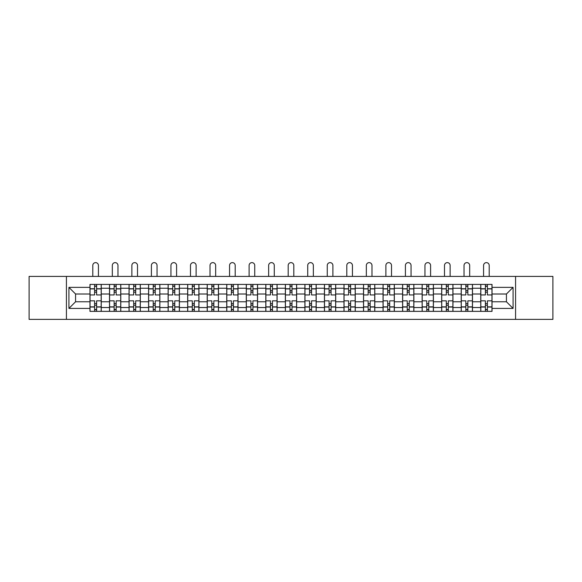 <?xml version="1.0" encoding="UTF-8"?>
<svg xmlns="http://www.w3.org/2000/svg" width="582" height="582" viewBox="0 0 582 582"><rect width="100%" height="100%" fill="white"/><g stroke="black" fill="none" stroke-linecap="round" stroke-linejoin="round"><path stroke-width="0.87" d="M515.572 319.373L552.9 319.373L552.9 276.406L29.1 276.406L29.1 319.373L515.572 319.373L515.572 276.406M109.511 311.355L109.511 288.243L101.246 288.243L101.246 311.355M101.246 288.243L101.246 284.423M109.511 288.243L109.511 284.423M120.787 284.423L120.787 311.355M129.051 311.355L129.051 284.423M140.32 284.423L140.32 311.355M148.592 311.355L148.592 284.423M159.861 284.423L159.861 311.355M168.125 311.355L168.125 284.423M179.401 284.423L179.401 311.355M187.666 311.355L187.666 284.423M198.942 284.423L198.942 311.355M207.207 311.355L207.207 284.423M218.483 284.423L218.483 311.355M226.747 311.355L226.747 284.423M238.016 284.423L238.016 311.355M246.288 311.355L246.288 284.423M257.557 284.423L257.557 311.355M265.821 311.355L265.821 284.423M277.097 284.423L277.097 311.355M285.362 311.355L285.362 284.423M296.638 284.423L296.638 311.355M304.903 311.355L304.903 284.423M316.179 284.423L316.179 311.355M324.443 311.355L324.443 284.423M335.712 284.423L335.712 311.355M343.984 311.355L343.984 284.423M355.253 284.423L355.253 311.355M363.517 311.355L363.517 284.423M374.793 284.423L374.793 311.355M383.058 311.355L383.058 284.423M394.334 284.423L394.334 311.355M402.599 311.355L402.599 284.423M413.875 284.423L413.875 311.355M422.139 311.355L422.139 284.423M433.408 284.423L433.408 311.355M441.68 311.355L441.68 284.423M452.949 284.423L452.949 311.355M461.213 311.355L461.213 284.423M472.489 284.423L472.489 311.355M480.754 311.355L480.754 284.423M480.754 301.774L472.489 301.774M461.213 301.774L452.949 301.774M441.68 301.774L433.408 301.774M422.139 301.774L413.875 301.774M402.599 301.774L394.334 301.774M383.058 301.774L374.793 301.774M363.517 301.774L355.253 301.774M343.984 301.774L335.712 301.774M324.443 301.774L316.179 301.774M304.903 301.774L296.638 301.774M285.362 301.774L277.097 301.774M265.821 301.774L257.557 301.774M246.288 301.774L238.016 301.774M226.747 301.774L218.483 301.774M207.207 301.774L198.942 301.774M187.666 301.774L179.401 301.774M168.125 301.774L159.861 301.774M148.592 301.774L140.32 301.774M129.051 301.774L120.787 301.774M109.511 301.774L101.246 301.774M480.754 294.005L472.489 294.005M461.213 294.005L452.949 294.005M441.68 294.005L433.408 294.005M422.139 294.005L413.875 294.005M402.599 294.005L394.334 294.005M383.058 294.005L374.793 294.005M363.517 294.005L355.253 294.005M343.984 294.005L335.712 294.005M324.443 294.005L316.179 294.005M304.903 294.005L296.638 294.005M285.362 294.005L277.097 294.005M265.821 294.005L257.557 294.005M246.288 294.005L238.016 294.005M226.747 294.005L218.483 294.005M207.207 294.005L198.942 294.005M187.666 294.005L179.401 294.005M168.125 294.005L159.861 294.005M148.592 294.005L140.32 294.005M129.051 294.005L120.787 294.005M109.511 294.005L101.246 294.005M75.565 301.774L89.97 301.774L89.97 294.005L75.565 294.005L75.565 301.774L68.931 308.409L68.931 287.37L89.97 287.37L89.97 294.005M492.03 294.005L492.03 301.774L506.435 301.774L506.435 294.005L492.03 294.005L492.03 284.423L89.97 284.423L89.97 287.37M492.03 287.37L513.069 287.37L513.069 308.409L492.03 308.409L492.03 301.774M89.97 301.774L89.97 311.355L492.03 311.355L492.03 308.409M89.97 308.409L68.931 308.409M66.428 319.373L66.428 276.406M96.612 309.471L94.604 309.471M94.604 286.3L96.612 286.3M116.153 309.471L114.145 309.471M114.145 286.3L116.153 286.3M135.686 309.471L133.685 309.471M133.685 286.3L135.686 286.3M155.227 309.471L153.226 309.471M153.226 286.3L155.227 286.3M174.767 309.471L172.759 309.471M172.759 286.3L174.767 286.3M194.308 309.471L192.3 309.471M192.3 286.3L194.308 286.3M213.849 309.471L211.841 309.471M211.841 286.3L213.849 286.3M233.382 309.471L231.381 309.471M231.381 286.3L233.382 286.3M252.923 309.471L250.922 309.471M250.922 286.3L252.923 286.3M272.463 309.471L270.455 309.471M270.455 286.3L272.463 286.3M292.004 309.471L289.996 309.471M289.996 286.3L292.004 286.3M311.545 309.471L309.537 309.471M309.537 286.3L311.545 286.3M331.078 309.471L329.077 309.471M329.077 286.3L331.078 286.3M350.619 309.471L348.618 309.471M348.618 286.3L350.619 286.3M370.159 309.471L368.151 309.471M368.151 286.3L370.159 286.3M389.7 309.471L387.692 309.471M387.692 286.3L389.7 286.3M409.241 309.471L407.233 309.471M407.233 286.3L409.241 286.3M428.774 309.471L426.773 309.471M426.773 286.3L428.774 286.3M448.315 309.471L446.314 309.471M446.314 286.3L448.315 286.3M467.855 309.471L465.847 309.471M465.847 286.3L467.855 286.3M487.396 309.471L485.388 309.471M485.388 286.3L487.396 286.3M68.931 287.37L75.565 294.005M506.435 301.774L513.069 308.409M506.435 294.005L513.069 287.37M101.181 311.355L101.181 294.943L96.612 294.943L96.612 284.423M94.604 284.423L94.604 294.943L90.035 294.943L90.035 284.423M98.423 276.406L98.423 265.45A2.815 2.815 0 0 0 95.608 262.627A2.815 2.815 0 0 0 92.793 265.45L92.793 276.406M101.181 294.943L101.181 284.423M90.035 311.355L90.035 300.836L94.604 300.836L94.604 311.355M96.612 311.355L96.612 300.836L101.181 300.836M94.604 292.193L96.612 292.193M90.035 300.836L90.035 294.943M96.612 303.586L94.604 303.586M96.612 309.726L94.604 309.726M94.604 305.215L96.612 305.215M96.612 290.563L94.604 290.563M94.604 286.053L96.612 286.053M120.721 311.355L120.721 294.943L116.153 294.943L116.153 284.423M114.145 284.423L114.145 294.943L109.576 294.943L109.576 284.423M117.964 276.406L117.964 265.45A2.815 2.815 0 0 0 115.149 262.627A2.815 2.815 0 0 0 112.326 265.45L112.326 276.406M120.721 294.943L120.721 284.423M109.576 311.355L109.576 300.836L114.145 300.836L114.145 311.355M116.153 311.355L116.153 300.836L120.721 300.836M114.145 292.193L116.153 292.193M109.576 300.836L109.576 294.943M116.153 303.586L114.145 303.586M116.153 309.726L114.145 309.726M114.145 305.215L116.153 305.215M116.153 290.563L114.145 290.563M114.145 286.053L116.153 286.053M140.262 311.355L140.262 294.943L135.686 294.943L135.686 284.423M133.685 284.423L133.685 294.943L129.109 294.943L129.109 284.423M137.505 276.406L137.505 265.45A2.815 2.815 0 0 0 134.689 262.627A2.815 2.815 0 0 0 131.867 265.45L131.867 276.406M140.262 294.943L140.262 284.423M129.109 311.355L129.109 300.836L133.685 300.836L133.685 311.355M135.686 311.355L135.686 300.836L140.262 300.836M133.685 292.193L135.686 292.193M129.109 300.836L129.109 294.943M135.686 303.586L133.685 303.586M135.686 309.726L133.685 309.726M133.685 305.215L135.686 305.215M135.686 290.563L133.685 290.563M133.685 286.053L135.686 286.053M159.803 311.355L159.803 294.943L155.227 294.943L155.227 284.423M153.226 284.423L153.226 294.943L148.65 294.943L148.65 284.423M157.045 276.406L157.045 265.45A2.815 2.815 0 0 0 154.223 262.627A2.815 2.815 0 0 0 151.407 265.45L151.407 276.406M159.803 294.943L159.803 284.423M148.65 311.355L148.65 300.836L153.226 300.836L153.226 311.355M155.227 311.355L155.227 300.836L159.803 300.836M153.226 292.193L155.227 292.193M148.65 300.836L148.65 294.943M155.227 303.586L153.226 303.586M155.227 309.726L153.226 309.726M153.226 305.215L155.227 305.215M155.227 290.563L153.226 290.563M153.226 286.053L155.227 286.053M179.336 311.355L179.336 294.943L174.767 294.943L174.767 284.423M172.759 284.423L172.759 294.943L168.191 294.943L168.191 284.423M176.586 276.406L176.586 265.45A2.815 2.815 0 0 0 173.763 262.627A2.815 2.815 0 0 0 170.948 265.45L170.948 276.406M179.336 294.943L179.336 284.423M168.191 311.355L168.191 300.836L172.759 300.836L172.759 311.355M174.767 311.355L174.767 300.836L179.336 300.836M172.759 292.193L174.767 292.193M168.191 300.836L168.191 294.943M174.767 303.586L172.759 303.586M174.767 309.726L172.759 309.726M172.759 305.215L174.767 305.215M174.767 290.563L172.759 290.563M172.759 286.053L174.767 286.053M198.877 311.355L198.877 294.943L194.308 294.943L194.308 284.423M192.3 284.423L192.3 294.943L187.731 294.943L187.731 284.423M196.119 276.406L196.119 265.45A2.815 2.815 0 0 0 193.304 262.627A2.815 2.815 0 0 0 190.489 265.45L190.489 276.406M198.877 294.943L198.877 284.423M187.731 311.355L187.731 300.836L192.3 300.836L192.3 311.355M194.308 311.355L194.308 300.836L198.877 300.836M192.3 292.193L194.308 292.193M187.731 300.836L187.731 294.943M194.308 303.586L192.3 303.586M194.308 309.726L192.3 309.726M192.3 305.215L194.308 305.215M194.308 290.563L192.3 290.563M192.3 286.053L194.308 286.053M218.417 311.355L218.417 294.943L213.849 294.943L213.849 284.423M211.841 284.423L211.841 294.943L207.272 294.943L207.272 284.423M215.66 276.406L215.66 265.45A2.815 2.815 0 0 0 212.845 262.627A2.815 2.815 0 0 0 210.022 265.45L210.022 276.406M218.417 294.943L218.417 284.423M207.272 311.355L207.272 300.836L211.841 300.836L211.841 311.355M213.849 311.355L213.849 300.836L218.417 300.836M211.841 292.193L213.849 292.193M207.272 300.836L207.272 294.943M213.849 303.586L211.841 303.586M213.849 309.726L211.841 309.726M211.841 305.215L213.849 305.215M213.849 290.563L211.841 290.563M211.841 286.053L213.849 286.053M237.958 311.355L237.958 294.943L233.382 294.943L233.382 284.423M231.381 284.423L231.381 294.943L226.805 294.943L226.805 284.423M235.201 276.406L235.201 265.45A2.815 2.815 0 0 0 232.385 262.627A2.815 2.815 0 0 0 229.563 265.45L229.563 276.406M237.958 294.943L237.958 284.423M226.805 311.355L226.805 300.836L231.381 300.836L231.381 311.355M233.382 311.355L233.382 300.836L237.958 300.836M231.381 292.193L233.382 292.193M226.805 300.836L226.805 294.943M233.382 303.586L231.381 303.586M233.382 309.726L231.381 309.726M231.381 305.215L233.382 305.215M233.382 290.563L231.381 290.563M231.381 286.053L233.382 286.053M257.499 311.355L257.499 294.943L252.923 294.943L252.923 284.423M250.922 284.423L250.922 294.943L246.346 294.943L246.346 284.423M254.741 276.406L254.741 265.45A2.815 2.815 0 0 0 251.919 262.627A2.815 2.815 0 0 0 249.103 265.45L249.103 276.406M257.499 294.943L257.499 284.423M246.346 311.355L246.346 300.836L250.922 300.836L250.922 311.355M252.923 311.355L252.923 300.836L257.499 300.836M250.922 292.193L252.923 292.193M246.346 300.836L246.346 294.943M252.923 303.586L250.922 303.586M252.923 309.726L250.922 309.726M250.922 305.215L252.923 305.215M252.923 290.563L250.922 290.563M250.922 286.053L252.923 286.053M277.032 311.355L277.032 294.943L272.463 294.943L272.463 284.423M270.455 284.423L270.455 294.943L265.887 294.943L265.887 284.423M274.282 276.406L274.282 265.45A2.815 2.815 0 0 0 271.459 262.627A2.815 2.815 0 0 0 268.644 265.45L268.644 276.406M277.032 294.943L277.032 284.423M265.887 311.355L265.887 300.836L270.455 300.836L270.455 311.355M272.463 311.355L272.463 300.836L277.032 300.836M270.455 292.193L272.463 292.193M265.887 300.836L265.887 294.943M272.463 303.586L270.455 303.586M272.463 309.726L270.455 309.726M270.455 305.215L272.463 305.215M272.463 290.563L270.455 290.563M270.455 286.053L272.463 286.053M296.573 311.355L296.573 294.943L292.004 294.943L292.004 284.423M289.996 284.423L289.996 294.943L285.427 294.943L285.427 284.423M293.815 276.406L293.815 265.45A2.815 2.815 0 0 0 291 262.627A2.815 2.815 0 0 0 288.185 265.45L288.185 276.406M296.573 294.943L296.573 284.423M285.427 311.355L285.427 300.836L289.996 300.836L289.996 311.355M292.004 311.355L292.004 300.836L296.573 300.836M289.996 292.193L292.004 292.193M285.427 300.836L285.427 294.943M292.004 303.586L289.996 303.586M292.004 309.726L289.996 309.726M289.996 305.215L292.004 305.215M292.004 290.563L289.996 290.563M289.996 286.053L292.004 286.053M316.113 311.355L316.113 294.943L311.545 294.943L311.545 284.423M309.537 284.423L309.537 294.943L304.968 294.943L304.968 284.423M313.356 276.406L313.356 265.45A2.815 2.815 0 0 0 310.541 262.627A2.815 2.815 0 0 0 307.718 265.45L307.718 276.406M316.113 294.943L316.113 284.423M304.968 311.355L304.968 300.836L309.537 300.836L309.537 311.355M311.545 311.355L311.545 300.836L316.113 300.836M309.537 292.193L311.545 292.193M304.968 300.836L304.968 294.943M311.545 303.586L309.537 303.586M311.545 309.726L309.537 309.726M309.537 305.215L311.545 305.215M311.545 290.563L309.537 290.563M309.537 286.053L311.545 286.053M335.654 311.355L335.654 294.943L331.078 294.943L331.078 284.423M329.077 284.423L329.077 294.943L324.501 294.943L324.501 284.423M332.897 276.406L332.897 265.45A2.815 2.815 0 0 0 330.081 262.627A2.815 2.815 0 0 0 327.259 265.45L327.259 276.406M335.654 294.943L335.654 284.423M324.501 311.355L324.501 300.836L329.077 300.836L329.077 311.355M331.078 311.355L331.078 300.836L335.654 300.836M329.077 292.193L331.078 292.193M324.501 300.836L324.501 294.943M331.078 303.586L329.077 303.586M331.078 309.726L329.077 309.726M329.077 305.215L331.078 305.215M331.078 290.563L329.077 290.563M329.077 286.053L331.078 286.053M355.195 311.355L355.195 294.943L350.619 294.943L350.619 284.423M348.618 284.423L348.618 294.943L344.042 294.943L344.042 284.423M352.437 276.406L352.437 265.45A2.815 2.815 0 0 0 349.615 262.627A2.815 2.815 0 0 0 346.799 265.45L346.799 276.406M355.195 294.943L355.195 284.423M344.042 311.355L344.042 300.836L348.618 300.836L348.618 311.355M350.619 311.355L350.619 300.836L355.195 300.836M348.618 292.193L350.619 292.193M344.042 300.836L344.042 294.943M350.619 303.586L348.618 303.586M350.619 309.726L348.618 309.726M348.618 305.215L350.619 305.215M350.619 290.563L348.618 290.563M348.618 286.053L350.619 286.053M374.728 311.355L374.728 294.943L370.159 294.943L370.159 284.423M368.151 284.423L368.151 294.943L363.583 294.943L363.583 284.423M371.978 276.406L371.978 265.45A2.815 2.815 0 0 0 369.155 262.627A2.815 2.815 0 0 0 366.34 265.45L366.34 276.406M374.728 294.943L374.728 284.423M363.583 311.355L363.583 300.836L368.151 300.836L368.151 311.355M370.159 311.355L370.159 300.836L374.728 300.836M368.151 292.193L370.159 292.193M363.583 300.836L363.583 294.943M370.159 303.586L368.151 303.586M370.159 309.726L368.151 309.726M368.151 305.215L370.159 305.215M370.159 290.563L368.151 290.563M368.151 286.053L370.159 286.053M394.269 311.355L394.269 294.943L389.7 294.943L389.7 284.423M387.692 284.423L387.692 294.943L383.123 294.943L383.123 284.423M391.511 276.406L391.511 265.45A2.815 2.815 0 0 0 388.696 262.627A2.815 2.815 0 0 0 385.881 265.45L385.881 276.406M394.269 294.943L394.269 284.423M383.123 311.355L383.123 300.836L387.692 300.836L387.692 311.355M389.7 311.355L389.7 300.836L394.269 300.836M387.692 292.193L389.7 292.193M383.123 300.836L383.123 294.943M389.7 303.586L387.692 303.586M389.7 309.726L387.692 309.726M387.692 305.215L389.7 305.215M389.7 290.563L387.692 290.563M387.692 286.053L389.7 286.053M413.809 311.355L413.809 294.943L409.241 294.943L409.241 284.423M407.233 284.423L407.233 294.943L402.664 294.943L402.664 284.423M411.052 276.406L411.052 265.45A2.815 2.815 0 0 0 408.237 262.627A2.815 2.815 0 0 0 405.414 265.45L405.414 276.406M413.809 294.943L413.809 284.423M402.664 311.355L402.664 300.836L407.233 300.836L407.233 311.355M409.241 311.355L409.241 300.836L413.809 300.836M407.233 292.193L409.241 292.193M402.664 300.836L402.664 294.943M409.241 303.586L407.233 303.586M409.241 309.726L407.233 309.726M407.233 305.215L409.241 305.215M409.241 290.563L407.233 290.563M407.233 286.053L409.241 286.053M433.35 311.355L433.35 294.943L428.774 294.943L428.774 284.423M426.773 284.423L426.773 294.943L422.197 294.943L422.197 284.423M430.593 276.406L430.593 265.45A2.815 2.815 0 0 0 427.777 262.627A2.815 2.815 0 0 0 424.955 265.45L424.955 276.406M433.35 294.943L433.35 284.423M422.197 311.355L422.197 300.836L426.773 300.836L426.773 311.355M428.774 311.355L428.774 300.836L433.35 300.836M426.773 292.193L428.774 292.193M422.197 300.836L422.197 294.943M428.774 303.586L426.773 303.586M428.774 309.726L426.773 309.726M426.773 305.215L428.774 305.215M428.774 290.563L426.773 290.563M426.773 286.053L428.774 286.053M452.891 311.355L452.891 294.943L448.315 294.943L448.315 284.423M446.314 284.423L446.314 294.943L441.738 294.943L441.738 284.423M450.133 276.406L450.133 265.45A2.815 2.815 0 0 0 447.311 262.627A2.815 2.815 0 0 0 444.495 265.45L444.495 276.406M452.891 294.943L452.891 284.423M441.738 311.355L441.738 300.836L446.314 300.836L446.314 311.355M448.315 311.355L448.315 300.836L452.891 300.836M446.314 292.193L448.315 292.193M441.738 300.836L441.738 294.943M448.315 303.586L446.314 303.586M448.315 309.726L446.314 309.726M446.314 305.215L448.315 305.215M448.315 290.563L446.314 290.563M446.314 286.053L448.315 286.053M472.424 311.355L472.424 294.943L467.855 294.943L467.855 284.423M465.847 284.423L465.847 294.943L461.279 294.943L461.279 284.423M469.674 276.406L469.674 265.45A2.815 2.815 0 0 0 466.851 262.627A2.815 2.815 0 0 0 464.036 265.45L464.036 276.406M472.424 294.943L472.424 284.423M461.279 311.355L461.279 300.836L465.847 300.836L465.847 311.355M467.855 311.355L467.855 300.836L472.424 300.836M465.847 292.193L467.855 292.193M461.279 300.836L461.279 294.943M467.855 303.586L465.847 303.586M467.855 309.726L465.847 309.726M465.847 305.215L467.855 305.215M467.855 290.563L465.847 290.563M465.847 286.053L467.855 286.053M491.965 311.355L491.965 294.943L487.396 294.943L487.396 284.423M485.388 284.423L485.388 294.943L480.819 294.943L480.819 284.423M489.207 276.406L489.207 265.45A2.815 2.815 0 0 0 486.392 262.627A2.815 2.815 0 0 0 483.577 265.45L483.577 276.406M491.965 294.943L491.965 284.423M480.819 311.355L480.819 300.836L485.388 300.836L485.388 311.355M487.396 311.355L487.396 300.836L491.965 300.836M485.388 292.193L487.396 292.193M480.819 300.836L480.819 294.943M487.396 303.586L485.388 303.586M487.396 309.726L485.388 309.726M485.388 305.215L487.396 305.215M487.396 290.563L485.388 290.563M485.388 286.053L487.396 286.053M461.213 288.243L452.949 288.243M441.68 288.243L433.408 288.243M422.139 288.243L413.875 288.243M402.599 288.243L394.334 288.243M383.058 288.243L374.793 288.243M363.517 288.243L355.253 288.243M343.984 288.243L335.712 288.243M324.443 288.243L316.179 288.243M304.903 288.243L296.638 288.243M285.362 288.243L277.097 288.243M265.821 288.243L257.557 288.243M246.288 288.243L238.016 288.243M226.747 288.243L218.483 288.243M207.207 288.243L198.942 288.243M187.666 288.243L179.401 288.243M168.125 288.243L159.861 288.243M148.592 288.243L140.32 288.243M129.051 288.243L120.787 288.243M480.754 288.243L472.489 288.243M461.213 307.536L452.949 307.536M441.68 307.536L433.408 307.536M422.139 307.536L413.875 307.536M402.599 307.536L394.334 307.536M383.058 307.536L374.793 307.536M363.517 307.536L355.253 307.536M343.984 307.536L335.712 307.536M324.443 307.536L316.179 307.536M304.903 307.536L296.638 307.536M285.362 307.536L277.097 307.536M265.821 307.536L257.557 307.536M246.288 307.536L238.016 307.536M226.747 307.536L218.483 307.536M207.207 307.536L198.942 307.536M187.666 307.536L179.401 307.536M168.125 307.536L159.861 307.536M148.592 307.536L140.32 307.536M129.051 307.536L120.787 307.536M109.511 307.536L101.246 307.536M480.754 307.536L472.489 307.536M101.181 288.745L96.612 288.745M94.604 288.745L90.035 288.745M94.604 288.912L90.035 288.912M94.604 306.867L90.035 306.867M94.604 307.034L90.035 307.034M101.181 307.034L96.612 307.034M101.181 288.912L96.612 288.912M101.181 306.867L96.612 306.867M120.721 288.745L116.153 288.745M114.145 288.745L109.576 288.745M114.145 288.912L109.576 288.912M114.145 306.867L109.576 306.867M114.145 307.034L109.576 307.034M120.721 307.034L116.153 307.034M120.721 288.912L116.153 288.912M120.721 306.867L116.153 306.867M140.262 288.745L135.686 288.745M133.685 288.745L129.109 288.745M133.685 288.912L129.109 288.912M133.685 306.867L129.109 306.867M133.685 307.034L129.109 307.034M140.262 307.034L135.686 307.034M140.262 288.912L135.686 288.912M140.262 306.867L135.686 306.867M159.803 288.745L155.227 288.745M153.226 288.745L148.65 288.745M153.226 288.912L148.65 288.912M153.226 306.867L148.65 306.867M153.226 307.034L148.65 307.034M159.803 307.034L155.227 307.034M159.803 288.912L155.227 288.912M159.803 306.867L155.227 306.867M179.336 288.745L174.767 288.745M172.759 288.745L168.191 288.745M172.759 288.912L168.191 288.912M172.759 306.867L168.191 306.867M172.759 307.034L168.191 307.034M179.336 307.034L174.767 307.034M179.336 288.912L174.767 288.912M179.336 306.867L174.767 306.867M198.877 288.745L194.308 288.745M192.3 288.745L187.731 288.745M192.3 288.912L187.731 288.912M192.3 306.867L187.731 306.867M192.3 307.034L187.731 307.034M198.877 307.034L194.308 307.034M198.877 288.912L194.308 288.912M198.877 306.867L194.308 306.867M218.417 288.745L213.849 288.745M211.841 288.745L207.272 288.745M211.841 288.912L207.272 288.912M211.841 306.867L207.272 306.867M211.841 307.034L207.272 307.034M218.417 307.034L213.849 307.034M218.417 288.912L213.849 288.912M218.417 306.867L213.849 306.867M237.958 288.745L233.382 288.745M231.381 288.745L226.805 288.745M231.381 288.912L226.805 288.912M231.381 306.867L226.805 306.867M231.381 307.034L226.805 307.034M237.958 307.034L233.382 307.034M237.958 288.912L233.382 288.912M237.958 306.867L233.382 306.867M257.499 288.745L252.923 288.745M250.922 288.745L246.346 288.745M250.922 288.912L246.346 288.912M250.922 306.867L246.346 306.867M250.922 307.034L246.346 307.034M257.499 307.034L252.923 307.034M257.499 288.912L252.923 288.912M257.499 306.867L252.923 306.867M277.032 288.745L272.463 288.745M270.455 288.745L265.887 288.745M270.455 288.912L265.887 288.912M270.455 306.867L265.887 306.867M270.455 307.034L265.887 307.034M277.032 307.034L272.463 307.034M277.032 288.912L272.463 288.912M277.032 306.867L272.463 306.867M296.573 288.745L292.004 288.745M289.996 288.745L285.427 288.745M289.996 288.912L285.427 288.912M289.996 306.867L285.427 306.867M289.996 307.034L285.427 307.034M296.573 307.034L292.004 307.034M296.573 288.912L292.004 288.912M296.573 306.867L292.004 306.867M316.113 288.745L311.545 288.745M309.537 288.745L304.968 288.745M309.537 288.912L304.968 288.912M309.537 306.867L304.968 306.867M309.537 307.034L304.968 307.034M316.113 307.034L311.545 307.034M316.113 288.912L311.545 288.912M316.113 306.867L311.545 306.867M335.654 288.745L331.078 288.745M329.077 288.745L324.501 288.745M329.077 288.912L324.501 288.912M329.077 306.867L324.501 306.867M329.077 307.034L324.501 307.034M335.654 307.034L331.078 307.034M335.654 288.912L331.078 288.912M335.654 306.867L331.078 306.867M355.195 288.745L350.619 288.745M348.618 288.745L344.042 288.745M348.618 288.912L344.042 288.912M348.618 306.867L344.042 306.867M348.618 307.034L344.042 307.034M355.195 307.034L350.619 307.034M355.195 288.912L350.619 288.912M355.195 306.867L350.619 306.867M374.728 288.745L370.159 288.745M368.151 288.745L363.583 288.745M368.151 288.912L363.583 288.912M368.151 306.867L363.583 306.867M368.151 307.034L363.583 307.034M374.728 307.034L370.159 307.034M374.728 288.912L370.159 288.912M374.728 306.867L370.159 306.867M394.269 288.745L389.7 288.745M387.692 288.745L383.123 288.745M387.692 288.912L383.123 288.912M387.692 306.867L383.123 306.867M387.692 307.034L383.123 307.034M394.269 307.034L389.7 307.034M394.269 288.912L389.7 288.912M394.269 306.867L389.7 306.867M413.809 288.745L409.241 288.745M407.233 288.745L402.664 288.745M407.233 288.912L402.664 288.912M407.233 306.867L402.664 306.867M407.233 307.034L402.664 307.034M413.809 307.034L409.241 307.034M413.809 288.912L409.241 288.912M413.809 306.867L409.241 306.867M433.35 288.745L428.774 288.745M426.773 288.745L422.197 288.745M426.773 288.912L422.197 288.912M426.773 306.867L422.197 306.867M426.773 307.034L422.197 307.034M433.35 307.034L428.774 307.034M433.35 288.912L428.774 288.912M433.35 306.867L428.774 306.867M452.891 288.745L448.315 288.745M446.314 288.745L441.738 288.745M446.314 288.912L441.738 288.912M446.314 306.867L441.738 306.867M446.314 307.034L441.738 307.034M452.891 307.034L448.315 307.034M452.891 288.912L448.315 288.912M452.891 306.867L448.315 306.867M472.424 288.745L467.855 288.745M465.847 288.745L461.279 288.745M465.847 288.912L461.279 288.912M465.847 306.867L461.279 306.867M465.847 307.034L461.279 307.034M472.424 307.034L467.855 307.034M472.424 288.912L467.855 288.912M472.424 306.867L467.855 306.867M491.965 288.745L487.396 288.745M485.388 288.745L480.819 288.745M485.388 288.912L480.819 288.912M485.388 306.867L480.819 306.867M485.388 307.034L480.819 307.034M491.965 307.034L487.396 307.034M491.965 288.912L487.396 288.912M491.965 306.867L487.396 306.867"/></g></svg>
